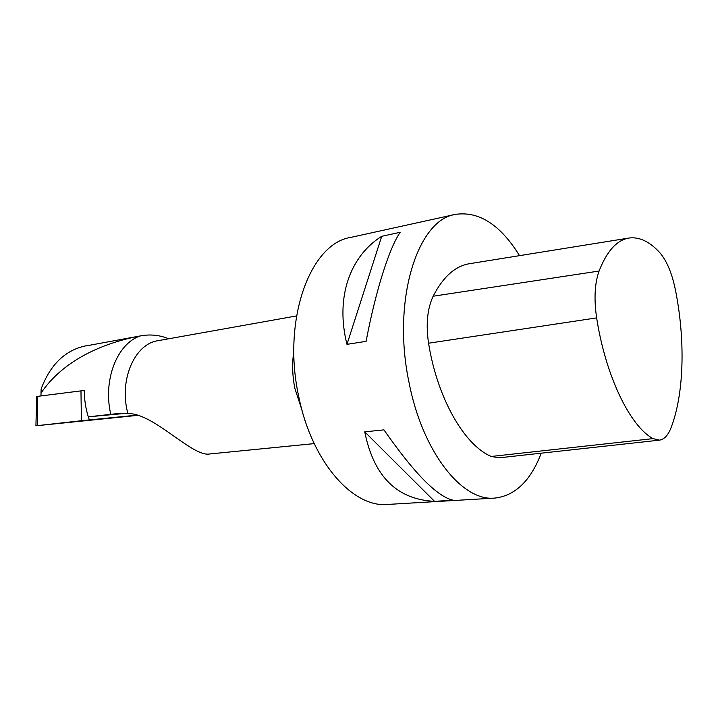 <?xml version="1.0" encoding="UTF-8"?>
<svg xmlns="http://www.w3.org/2000/svg" width="718" height="718" viewBox="0 0 718 718"><rect width="100%" height="100%" fill="white"/><g stroke="black" fill="none" stroke-linecap="round" stroke-linejoin="round"><path stroke-width="1.08" d="M124.501 413.469L88.296 416.835L115.562 413.81L127.849 413.568L127.248 411.037C119.466 378.162 135.325 343.725 157.996 340.691L296.507 315.938M314.206 443.616L209.611 453.973C192.424 457.312 153.535 412.796 127.849 413.568M168.766 338.77C159.899 335.171 150.789 334.148 141.446 335.728L140.279 335.943C117.213 343.473 102.701 380.055 110.778 414.304M89.059 345.367L86.187 345.753C65.374 349.98 50.341 364.412 41.114 389.048L41.016 393.069C62.96 360.633 102.153 343.051 140.279 335.943M137.3 415.408L35.918 425.792L36.699 396.471L84.347 390.448C84.275 399.271 85.586 408.066 88.296 416.835M41.016 393.069L40.998 395.878M541.228 453.175C530.674 480.791 515.201 495.752 494.801 498.086L387.63 504.44C352.888 508.039 311.684 461.782 298.715 396.435C281.878 320.156 310.14 243.492 350.599 237.434L455.463 214.377C479.023 210.984 500.383 224.743 519.536 255.653M494.801 498.086C462.239 501.711 422.381 452.107 408.982 382.218C391.723 300.573 417.427 219.636 455.463 214.377M366.099 341.355L346.974 344.344C335.162 297.629 349.917 256.182 381.716 236.303L400.195 232.3C389.461 247.602 375.676 290.584 366.099 341.355M453.255 500.231L434.543 501.344C396.955 499.531 373.683 476.366 364.744 431.841L383.959 429.867C414.205 473.341 437.307 496.793 453.255 500.231M381.716 236.303L346.974 344.344M364.744 431.841L434.543 501.344M80.972 390.78L81.385 420.73L35.918 425.792M136.492 415.183L81.385 420.73M136.528 415.417L137.129 415.354M599.081 271.036C607.006 250.887 617.049 239.875 629.201 238.008C639.433 236.769 649.575 241.58 659.609 252.458C666.528 260.392 671.716 272.472 675.162 288.69C685.51 338.986 684.29 394.092 670.89 428.107C667.982 435.413 664.177 439.416 659.474 440.143L653.039 438.626C630.099 426.259 605.678 376.286 596.64 317.894C593.885 299.092 594.701 283.475 599.081 271.036L433.142 296.229C443.114 276.771 455.302 265.911 469.725 263.668L628.681 238.089M659.474 440.143L499.198 457.815L491.238 456.469C464.456 445.25 437.334 398.427 428.565 343.213C425.783 324.491 427.309 308.839 433.142 296.229M118.084 413.622L114.252 413.936M293.859 351.165C291.957 363.236 292.316 375.694 294.91 388.546L302.081 410.436M37.354 396.363L37.632 425.586M83.97 390.475L84.356 392.674M88.619 416.808L89.167 419.931M491.238 456.469L653.039 438.626M428.565 343.213L596.64 317.894M115.571 413.81L116.756 413.712M141.437 335.719L86.223 345.888"/></g></svg>
